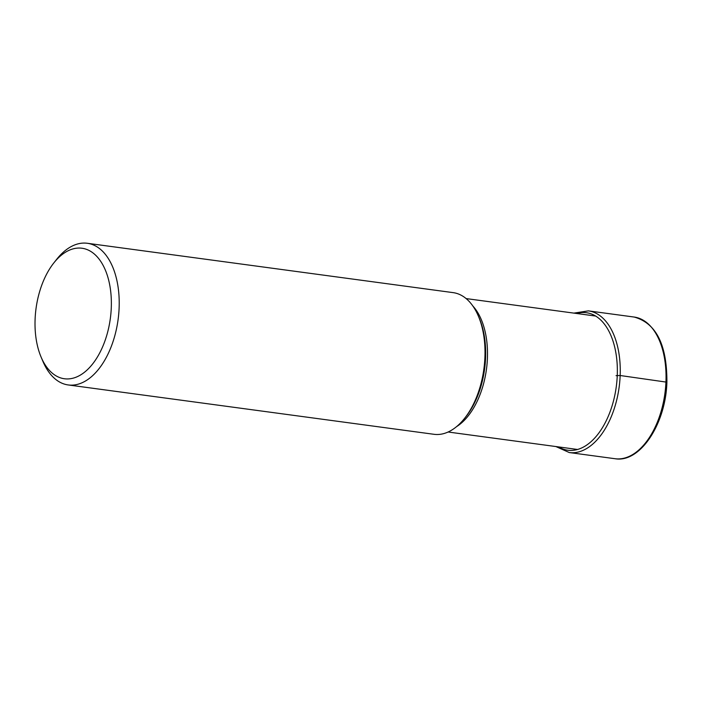 <?xml version="1.0" encoding="UTF-8"?>
<svg xmlns="http://www.w3.org/2000/svg" width="702" height="702" viewBox="0 0 702 702"><rect width="100%" height="100%" fill="white"/><g stroke="black" fill="none" stroke-linecap="round" stroke-linejoin="round"><path stroke-width="1.05" d="M87.329 243.278L453.123 292.629A71.481 40.69 97.7 0 1 478.387 316.128A71.481 40.69 97.7 0 1 484.915 357.265A71.481 40.69 97.7 0 1 464.592 418.339A71.481 40.69 97.7 0 1 434.012 434.301L68.217 384.95A71.481 40.69 -82.3 0 0 119.121 307.906A71.481 40.69 -82.3 0 0 87.329 243.278A71.481 40.69 -82.3 0 0 56.748 259.24L53.817 262.943A65.848 37.487 -82.3 0 0 35.1 319.208A65.848 37.487 -82.3 0 0 41.111 357.107A65.848 37.487 -82.3 0 0 82.722 373.561A65.848 37.487 -82.3 0 0 111.276 307.783A65.848 37.487 -82.3 0 0 93.261 253.15A65.848 37.487 -82.3 0 0 53.817 262.943M41.111 357.107L42.954 361.451A71.481 40.69 -82.3 0 0 68.217 384.95M666.488 382.134L620.164 375.509L616.058 375.64M665.952 381.686A71.481 40.69 97.7 0 1 615.049 458.722C640.233 463.188 665.908 423.613 666.9 381.976C667.014 344.743 656.098 323.104 634.169 317.05A71.481 40.69 97.7 0 1 665.952 381.686M555.879 446.542L569.261 452.544A71.481 40.69 -82.3 0 0 620.164 375.509A71.481 40.69 -82.3 0 0 588.373 310.872L634.169 317.05M558.616 446.911A69.393 39.505 -82.3 0 0 617.26 375.465A69.393 39.505 -82.3 0 0 576.614 313.487M456.607 426.605A67.322 38.32 -82.3 0 0 487.416 358.371A67.322 38.32 -82.3 0 0 487.416 358.283A67.322 38.32 -82.3 0 0 472.876 306.028M478.387 316.128L479.317 318.313A68.638 39.075 97.7 0 1 485.582 357.818A68.638 39.075 97.7 0 1 485.582 357.906A68.638 39.075 97.7 0 1 466.075 416.47L464.592 418.339M588.373 310.872L573.876 313.118M569.261 452.544L615.049 458.722M466.119 298.578L595.621 316.049M448.122 432.011L577.623 449.482"/></g></svg>
